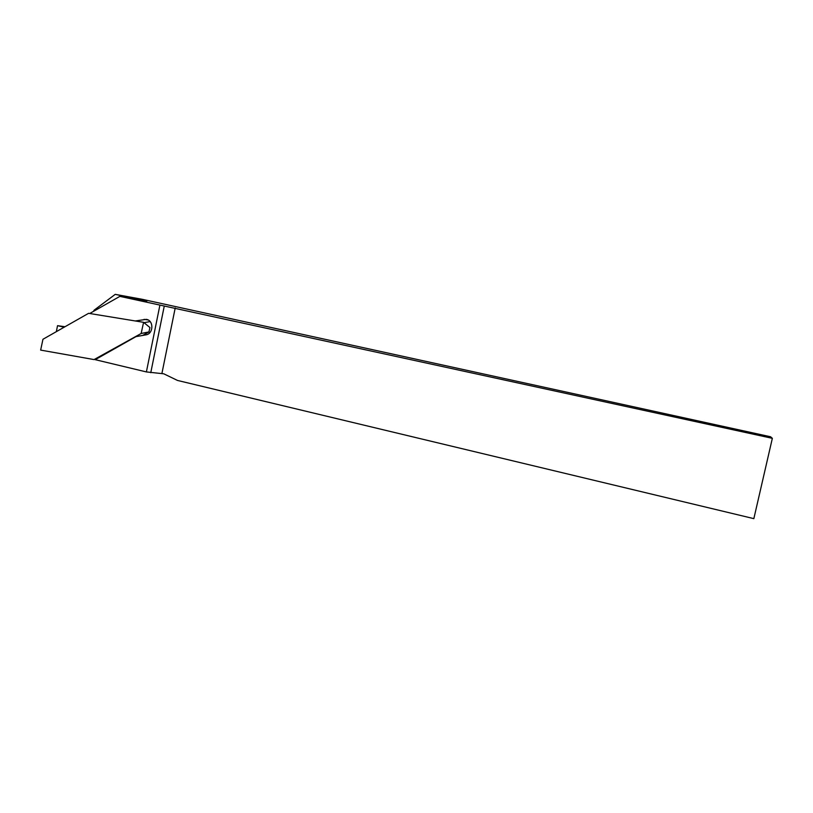 <?xml version="1.0" encoding="UTF-8"?>
<svg xmlns="http://www.w3.org/2000/svg" width="813" height="813" viewBox="0 0 813 813"><rect width="100%" height="100%" fill="white"/><g stroke="black" fill="none" stroke-linecap="round" stroke-linejoin="round"><path stroke-width="1.22" d="M119.867 296.369L146.807 301.247L115.243 294.357L141.97 299.245L770.572 436.764L772.35 438.329L119.867 296.369L89.725 313.503M135.283 320.962L146.299 319.357C153.911 320.302 153.606 333.909 145.944 334.854L135.984 336.623L95.202 359.671L146.391 371.927L163.769 373.807L177.498 380.443L753.844 518.643L772.35 438.329M150.12 321.582L144.023 322.69M159.907 305.119L146.391 371.927M164.277 306.013L150.771 372.689M93.566 311.318L94.064 310.22L115.243 294.357M175.212 307.964L161.929 373.37M142.61 335.444L148.952 331.938L149.917 327.537L143.586 322.324L88.597 313.32L42.957 339.265L40.65 350.098L94.064 359.58L141.147 333.493L143.586 322.324M148.952 331.938L141.147 333.493M95.151 359.244L94.064 359.58M64.999 326.735L57.53 325.667L64.176 327.202M57.53 325.667L56.341 331.663M148.078 319.966L144.074 319.367"/></g></svg>
